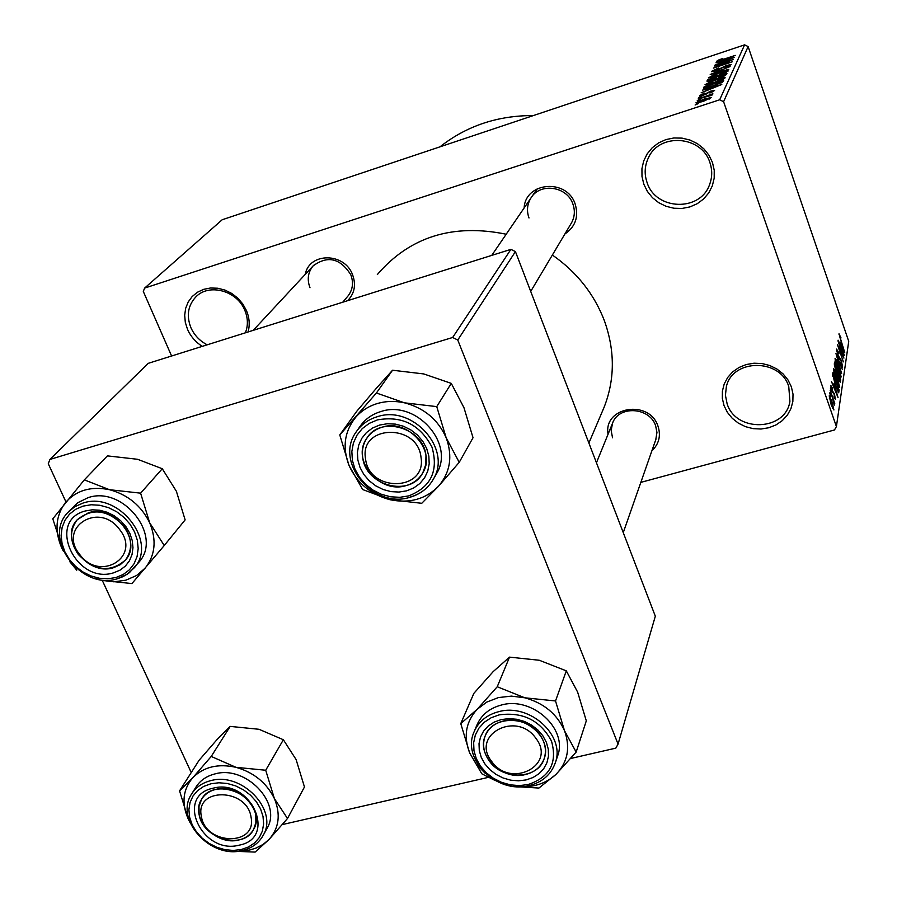 <?xml version="1.0" encoding="UTF-8"?>
<svg xmlns="http://www.w3.org/2000/svg" width="897" height="897" viewBox="0 0 897 897"><rect width="100%" height="100%" fill="white"/><g stroke="black" fill="none" stroke-linecap="round" stroke-linejoin="round"><path stroke-width="1.35" d="M724.047 405.646L722.343 398.414L722.399 391.058L724.215 383.95L727.714 377.435L732.714 371.851L738.982 367.478L746.203 364.541L754.007 363.207L762.002 363.532L769.783 365.516L776.948 369.048L783.137 373.959L788.026 380.003L791.378 386.842L793.015 394.153L792.858 401.553L790.93 408.673L787.342 415.143L782.262 420.648L775.972 424.931L768.774 427.757L761.026 429.024L753.121 428.643L745.452 426.658L738.388 423.16L732.266 418.327L727.411 412.396L724.047 405.646M788.766 386.585C780.334 358.161 732.277 358.553 726.346 386.798L725.426 395.319L727.119 403.807C735.977 432.881 785.716 431.165 789.909 401.329L788.766 386.585M643.844 184.266L641.994 176.541L641.938 168.647L643.687 160.978L647.163 153.892L652.197 147.781L658.544 142.926L665.888 139.596L673.86 137.97L682.045 138.127L690.04 140.067L697.429 143.688L703.831 148.812L708.933 155.17L712.453 162.447L714.236 170.251L714.191 178.2L712.319 185.881L708.731 192.922L703.629 198.955L697.249 203.697L689.916 206.915L682.023 208.452L673.927 208.239L666.045 206.299L658.768 202.722L652.444 197.676L647.387 191.42L643.844 184.266M709.897 162.581C701.79 135.626 659.452 132.487 648.43 157.771C644.607 165.799 644.158 174.063 647.085 182.562C655.718 210.56 700.546 212.017 709.673 184.322C712.308 177.169 712.386 169.925 709.897 162.581M202.274 346.365C195.602 342.127 190.691 336.465 187.518 329.367L185.309 322.359L184.681 315.228L185.657 308.321L188.191 301.975L192.182 296.526L197.43 292.243L203.664 289.339L210.571 287.982L217.814 288.24L225.012 290.101L231.807 293.476L237.84 298.185L242.818 304.005L246.473 310.62C249.467 317.863 249.994 324.983 248.065 331.968M245.363 332.821C248.189 325.689 248.032 318.244 244.881 310.497C237.212 290.606 208.799 282.914 195.703 297.064C187.91 305.642 186.307 315.834 190.893 327.663C194.313 335.243 199.751 340.961 207.207 344.807M524.14 207.958C525.35 181.788 566.949 178.335 575.145 203.955C578.924 216.682 575.504 226.706 564.863 234.027M571.053 223.633L571.568 222.759C574.753 216.839 575.19 210.582 572.88 204.011C567.106 186.24 540.016 182.405 530.946 197.979C527.144 204.224 526.494 210.885 529.006 217.982M608.065 434.226C603.087 406.812 649.249 399.03 657.972 426.086C661.078 435.718 659.048 443.959 651.884 450.81M655.763 439.721L656.952 432.5L655.64 425.761C649.607 406.89 618.403 405.253 612.483 423.384L611.171 430.526L612.539 437.792M305.272 274.347C309.218 252.169 344.627 252.382 352.599 274.796C356.221 284.921 354.55 293.554 347.599 300.697M347.666 296.38L348.193 295.752C352.824 289.563 353.698 282.555 350.794 274.729C340.21 258.179 327.652 255.23 313.12 265.893C307.963 272.228 306.92 279.505 309.992 287.724M552.373 255.028C576.749 272.06 594.072 293.924 604.343 320.599C615.073 350.592 614.983 379.509 604.062 407.361L602.549 410.904M640.839 482.373L834.479 429.966L836.408 426.568L723.599 101.709L719.674 99.791L744.6 44.85L748.12 46.566L723.599 101.709M696.016 102.729L704.201 98.995L711.243 97.594L703.147 101.439L696.128 103.032M698.101 98.973L712.868 93.748L710.334 94.959L712.678 94.577L711.691 95.306L698.101 98.973M699.548 95.609L704.717 93.019L701.6 94.959L703.551 94.813L710.884 91.034L714.584 90.496L709.919 93.03L712.465 91.348L710.973 91.371L703.697 95.127L699.671 95.945M703.607 87.85L704.212 86.617L723.812 80.136L722.59 82.098L712.745 86.19C707.823 87.895 704.75 88.545 703.54 88.119L703.775 88.343M706.982 81.044L707.61 79.766L726.951 73.352L726.368 74.619L720.941 77.377L707.15 81.526M710.222 74.485L730.102 66.557L712.566 73.52L728.79 69.383L710.222 74.485M714.404 66.03L733.432 59.37L717.32 66.468L732.3 61.803L713.384 68.105L729.474 61.007L714.404 66.03M718.205 60.177L722.791 58.451L718.755 60.503L719.966 60.447L735.271 55.39L722.399 59.998L716.568 61.332L718.205 60.177L718.553 61.187M744.6 44.85L222.187 219.754L144.608 288.105L719.674 99.791M716.019 62.79L734.385 57.307L714.819 65.201L720.784 62.588L721.435 61.254L716.019 62.79M711.568 71.356L718.62 67.914L713.765 70.65L716.625 70.381L726.435 65.414L731.167 64.629L724.866 67.88L728.891 65.548L726.178 65.829L716.468 70.762L711.702 71.749M712.016 75.516L718.8 72.926C723.812 71.188 726.951 70.538 728.229 70.964L717.533 75.987L708.395 77.86L712.151 75.886M708.708 82.266L715.571 79.654C720.65 77.893 723.834 77.243 725.124 77.68L725.09 77.86C723.262 79.418 719.663 81.066 714.27 82.782L705.031 84.666L708.843 82.647M702.463 90.16L721.793 84.497L701.129 92.84L707.441 90.07L708.159 88.59L702.463 90.16M698.718 97.717L701.79 96.338L698.718 97.717M697.216 100.756L700.299 99.365L697.216 100.756M695.119 104.994L698.225 103.592L695.119 104.994M830.532 396.171L829.736 392.875L830.532 396.171M832.438 397.775L830.151 390.217L834.759 403.493L833.918 402.047L834.266 405.141L832.438 397.775M831.25 391.597L830.454 388.334L831.25 391.597M832.024 391.339L830.79 385.475L832.506 388.121L832.494 389.006L831.441 387.403L832.012 390.341L834.457 393.873L835.399 399.457L833.986 396.889L834.008 395.992L834.872 397.27L834.445 394.803L832.024 391.339M833.918 383.613L838.067 397.663L831.508 381.696L833.571 385.856L833.918 383.613M833.436 368.779L834.692 369.766L836.89 375.249L839.603 387.426L836.217 380.373L833.436 368.779M835.062 358.576L836.284 359.585L838.46 365.012L841.139 377.009L837.798 370.001L835.062 358.576M838.987 333.83L841.016 337.922L839.704 335.758L840.018 337.777L844.727 352.51L838.987 333.83M836.408 426.568L848.73 341.331L748.12 46.566M840.354 342.183L844.29 355.526L838.09 340.165L840.041 344.201L840.354 342.183M842.642 355.257L837.989 340.838L843.909 358.105L838.673 347.386L843.348 361.872L837.394 344.526L842.283 355.358M838.011 356.019L836.565 349.079L838.897 352.981L838.886 353.81L837.26 351.175L838.101 355.391L841.341 360.37L842.575 367.221L840.668 363.487L840.68 362.657L842.025 364.844L840.601 359.327L839.581 359.26L838.011 356.019M841.621 373.612L835.97 353.541L842.261 369.239L836.632 355.851L841.621 373.612M835.813 371.1L834.311 363.98L834.625 362.063L840.713 379.745L840.254 382.167L835.813 371.1M835.455 385.721L832.696 374.206L832.988 372.345L839.166 390.24L838.628 392.751L835.455 385.721M831.261 405.085L829.22 395.835L831.788 401.172L833.896 409.974L831.261 405.085M171.596 355.997L143.307 291.458L144.608 288.105M510.909 249.366L148.207 363.352L49.918 459.443L452.66 337.485L510.909 249.366L515.427 251.597L457.762 340.019L452.66 337.485M570.795 758.458L615.813 748.143L618.067 744.106L457.762 340.019M618.067 744.106L655.326 616.205L515.427 251.597M282.398 824.567L488.338 777.363M191.24 772.564L102.359 580.55M65.963 501.95L48.27 463.738L49.918 459.443M377.323 274.572C409.783 236.797 452.738 223.342 506.2 234.218M439.978 146.839C466.563 125.894 497.7 115.466 533.379 115.567M838.975 334.301L839.547 334.133M842.642 349.942L841.005 344.392L840.758 346.018L842.642 349.942M839.917 344.695L841.005 344.392M835.096 359.921L836.284 359.585M840.567 374.61L838.347 365.606L835.881 360.381L837.91 369.441L840.567 374.61M839.076 380.205L840.713 379.745M839.861 381.864L840.422 381.707M839.906 378.31L838.09 373.029L838.628 378.074L839.57 379.992L839.906 378.31M836.71 373.421L838.09 373.029M837.372 370.966L835.242 364.754L835.914 370.461L837.024 372.67L837.372 370.966M834.277 365.023L835.242 364.754M834.445 366.234L835.029 366.066M833.47 370.113L834.692 369.766M839.177 387.224L839.749 387.067M839.031 384.992L836.778 375.854L834.266 370.596L836.329 379.79L839.031 384.992M833.605 371.01L834.165 370.853M837.361 390.733L839.166 390.24M838.347 388.793L833.616 375.081L835.556 385.105L837.921 390.509L838.347 388.793M832.663 375.338L833.616 375.081M837.338 390.666L837.921 390.509M832.797 376.404L833.436 376.224M836.329 391.787L834.614 385.934L834.333 387.739L837.462 395.487L836.329 391.787M833.391 386.271L834.614 385.934M833.235 408.045L829.826 397.887L831.317 404.278L833.235 408.045M721.861 62.476L721.435 61.254M728.846 59.191L723.565 60.66L723.049 61.725L728.846 59.191M729.115 66.199L728.891 65.548M725.942 71.883L718.575 73.341L710.648 77.064L717.779 75.561L725.942 71.883L726.178 72.567M708.204 81.459L707.61 79.766M724.496 74.507L718.71 76.436L718.262 77.49L720.818 77.064L724.496 74.507L724.922 75.752M716.445 77.176L709.662 79.429L709.168 80.539L712.229 80.012L716.445 77.176L716.871 78.409M716.311 78.723L716.053 77.994M722.791 78.611L715.346 80.068L707.318 83.858L714.528 82.345L722.791 78.611L723.038 79.317M704.818 88.343L704.212 86.617M721.323 81.313L706.298 86.28L705.861 87.312L712.98 85.753L720.302 82.793L721.323 81.313L721.771 82.614M721.255 82.883L720.975 82.064M708.63 89.947L708.159 88.59M715.952 86.471L710.402 87.973L709.819 89.162L715.952 86.471M712.678 91.943L712.465 91.348M710.559 95.62L710.334 94.959M709.112 98.423L703.999 99.432L698.09 102.135L703.226 101.036L709.112 98.423L709.325 99.04M698.371 102.83L698.158 102.213M179.568 790.84L199.112 760.252L216.973 739.644L230.193 726.402L259.009 729.283L283.362 739.745L265.714 770.243L236.012 767.327L211.232 756.451L192.765 777.744L179.568 790.84L188.112 818.726L190.041 822.56M236.707 851.365L255.118 852.083L268.932 839.57L263.056 844.447L256.082 848.057L249.882 849.975L239.151 851.107M239.207 845.153C202.173 855.189 174.478 796.076 212.981 788.228C250.667 777.822 277.947 838.078 239.207 845.153M215.672 789.416C209.337 791.008 204.628 794.327 201.545 799.384C189.39 817.593 216.02 846.342 238.938 839.951C245.688 838.314 250.599 834.737 253.694 829.22C264.974 810.966 238.254 782.879 215.672 789.416M266.644 829.075L267.115 828.211C282.342 803.196 245.767 764.906 214.932 773.92C206.377 776.096 199.975 780.592 195.759 787.398L192.059 793.296M283.362 739.745L296.111 759.58L304.464 786.983L287.5 818.49L274.37 798.543L265.714 770.243M189.861 822.123L188.112 818.726C181.385 803.062 182.943 789.405 192.765 777.744C203.653 766.845 218.072 763.381 236.012 767.327C253.829 772.429 266.622 782.834 274.37 798.543C280.896 814.487 279.09 828.166 268.932 839.57L287.5 818.49M230.193 726.402L211.232 756.451M201.399 816.461C205.536 845.479 257.282 846.454 251.048 817.178C247.023 787.723 194.66 787.185 201.399 816.461M255.768 815.194L255.903 822.527L253.694 829.22C243.782 850.446 202.419 839.099 199.112 814.375L198.988 806.504L201.545 799.384C211.972 778.921 252.797 790.717 255.768 815.194M491.679 761.43C510.606 789.057 556.981 765.208 535.845 738.265C516.526 710.222 470.308 734.935 491.679 761.43M539.759 734.587C545.208 742.357 546.71 750.284 544.266 758.38C538.413 779.325 502.903 780.883 489.358 761.037C483.573 752.852 482.16 744.532 485.131 736.056C491.679 716.03 526.461 714.943 539.759 734.587M119.559 529.454C99.006 500.907 57.341 527.571 79.71 554.469C99.847 582.579 141.737 556.802 119.559 529.454M78.387 554.559C69.674 541.911 69.293 530.306 77.232 519.755C92.301 507.567 107.853 509.653 123.864 526.012C132.229 538.234 132.812 549.525 125.602 559.874C110.623 572.914 94.88 571.142 78.387 554.559M421.018 457.324C417.643 422.835 359.114 424.73 365.561 458.86C369.082 492.801 426.837 491.489 421.018 457.324M362.691 457.38C361.76 450.485 363.061 444.217 366.615 438.566C379.902 415.143 423.619 427.6 425.963 455.631L425.772 464.556L422.823 472.753C410.478 497.633 365.427 485.995 362.691 457.38M485.199 773.315L476.027 763.863L469.636 752.863C463.312 736.28 465.835 721.749 477.226 709.247L486.791 702.071L498.463 697.574L511.436 696.117L524.801 697.799L497.241 686.754L477.226 709.247L460.766 723.61L469.636 752.863L481.801 773.786L495.312 780.592M501.143 719.607L508.734 718.632L516.571 719.248L524.285 721.401L531.461 725L537.74 729.855L542.797 735.719L546.374 742.29L548.302 749.23L548.482 756.182L546.901 762.809L543.672 768.763L538.951 773.752L532.975 777.542L526.046 779.93L518.522 780.827L510.763 780.177L503.172 778.013L496.097 774.459L489.897 769.682L484.873 763.919L481.274 757.438L479.29 750.576L479.02 743.658L480.489 737.042L483.618 731.044L488.271 725.976L494.213 722.096L501.143 719.607M525.418 774.548C534.915 772.149 541.194 766.756 544.266 758.38C551.969 738.612 525.81 714.64 503.329 720.997C494.404 723.341 488.338 728.353 485.131 736.056C476.329 755.913 502.477 780.794 525.418 774.548M557.329 756.833L557.665 755.857C567.947 728.812 532.156 696.24 501.513 704.997C489.437 708.182 481.196 714.965 476.789 725.359L474.412 731.033M460.766 723.61L473.863 693.347L493.171 671.618L509.518 657.131L497.241 686.754M509.518 657.131L539.288 660.259L566.299 670.844L555.523 700.961L524.801 697.799C543.84 703.069 557.071 714.034 564.493 730.674L555.523 700.961M566.299 670.844L577.634 692.114L586.302 720.84L576.154 752.09L564.493 730.674C570.582 747.582 567.767 762.136 556.028 774.346L576.154 752.09M516.448 786.669L538.906 788.059L556.028 774.346C546.318 783.294 534.096 787.431 519.363 786.736M84.329 479.861L107.405 455.878L137.566 459.286L162.279 468.739L140.605 493.159L109.456 489.695L84.329 479.861L52.8 518.814L63.339 551.184M63.126 550.713L61.736 547.944C54.414 530.946 55.636 515.853 65.391 502.668C76.256 490.289 90.945 485.972 109.456 489.695C127.89 494.696 141.289 505.706 149.653 522.738C156.784 540.061 155.293 555.176 145.191 568.081L136.591 575.504L125.928 580.18L113.908 581.817L101.35 580.314L131.915 583.577L164.241 545.511L149.653 522.738L140.605 493.159M113.706 572.779C76.01 585.102 45.96 521 85.237 510.987L92.324 509.799L99.791 510.247L107.259 512.288L114.334 515.842L120.658 520.708L125.916 526.651L129.841 533.356L132.229 540.487L132.969 547.675L132.027 554.559L129.448 560.793L125.389 566.074L120.052 570.133L113.706 572.779M88.321 512.837L77.232 519.755C58.63 538.604 87.558 576.479 113.571 567.678L120.288 564.673L125.602 559.874C142.982 540.79 113.919 503.879 88.321 512.837M138.317 562.946L139.226 561.847C162.727 535.644 122.956 485.367 88.018 497.689L77.703 502.757L68.946 511.301M162.279 468.739L176.395 491.298L185.13 519.89L164.241 545.511M69.843 561.746L76.738 570.178M101.35 580.314L95.811 578.666M355.795 417.172C361.502 410.703 368.701 406.15 377.368 403.527C386.08 401.004 395.117 400.78 404.48 402.831L376.404 392.998L339.784 434.955L349.079 465.577L362.668 489.549L390.117 499.741L421.769 503.295L438.51 486.241L459.23 462.325L446.157 437.747L436.749 406.621L404.48 402.831C424.214 407.989 438.106 419.628 446.157 437.747C452.839 456.192 450.294 472.36 438.51 486.241C425.705 499.158 409.581 503.666 390.117 499.741C370.876 494.639 357.197 483.248 349.079 465.577C342.161 447.502 344.392 431.367 355.795 417.172M379.566 425.066L387.347 423.732L395.442 424.124L403.426 426.232L410.904 429.955L417.497 435.09L422.846 441.391L426.692 448.522L428.844 456.125L429.203 463.794L427.746 471.172L424.573 477.854L419.83 483.539L413.775 487.923L406.7 490.816L398.986 492.061L390.98 491.623L383.109 489.504L375.742 485.838L369.239 480.781L363.924 474.591L360.067 467.561L357.858 460.049L357.398 452.424L358.733 445.058L361.805 438.319L366.469 432.556L372.479 428.06L379.566 425.066M406.195 485.557C413.573 483.393 419.112 479.121 422.823 472.753C436.794 450.832 407.9 418.316 382.122 427.207C375.439 429.237 370.27 433.016 366.615 438.566C350.962 460.363 379.779 494.37 406.195 485.557M435.707 475.096L436.604 473.549C455.306 443.499 415.793 399.4 380.687 411.611C371.728 414.358 364.754 419.415 359.764 426.804L357.219 430.437M339.784 434.955L356.737 411.308L376.594 387.997L392.538 370.226L376.404 392.998M392.538 370.226L423.765 373.937L451.281 383.378L436.749 406.621M451.281 383.378L463.962 407.687L473.033 437.736L459.23 462.325M837.226 374.397L837.91 374.206M838.134 392.258L838.897 392.056M832.124 391.641L832.696 391.484M720.941 68.878L720.706 68.194M724.428 75.998L724.159 75.225M706.152 94.219L705.928 93.568M242.246 850.547C210.537 859.158 174.422 819.533 191.51 794.17C195.748 787.331 202.173 782.823 210.773 780.648C241.764 771.622 278.552 810.092 263.258 835.208C258.908 843.09 251.979 848.192 242.482 850.502M241.226 849.549L248.447 847.003L254.58 842.945L259.3 837.563L262.373 831.127L263.628 823.939L263.012 816.382L260.522 808.814L256.295 801.638L250.543 795.224L243.558 789.887L235.676 785.907L227.333 783.496L218.935 782.767L210.918 783.765L203.686 786.411L197.609 790.582L192.978 796.054L190.029 802.546L188.897 809.733L189.626 817.245L192.171 824.724L196.409 831.788L202.117 838.101L209.012 843.337L216.76 847.261L224.979 849.672L233.276 850.446L241.226 849.549M528.838 785.682C497.14 794.137 461.507 759.658 473.975 732.087C478.404 721.659 486.69 714.842 498.822 711.646C529.634 702.878 565.648 735.63 555.31 762.786L557.665 755.857M499.192 714.864L491.175 717.746L484.313 722.242L478.942 728.106L475.332 735.035L473.65 742.694L473.975 750.677L476.273 758.604L480.422 766.083L486.219 772.732L493.384 778.248L501.546 782.352L510.326 784.853L519.273 785.604L527.963 784.583C549.749 777.284 557.598 762.786 551.498 741.101C540.386 720.437 522.951 711.691 499.192 714.864M117.272 578.789C81.19 590.742 41.845 538.525 67.925 512.389L74.675 506.76L82.939 503.094C118.056 490.737 158.074 541.272 134.483 567.588L127.071 574.338L117.698 578.543M115.904 577.533L123.237 574.484L129.403 569.808L134.102 563.72L137.084 556.521L138.183 548.56L137.342 540.252L134.584 531.999L130.054 524.24L123.977 517.367L116.655 511.738L108.47 507.635L99.836 505.269L91.191 504.753L82.995 506.132L75.662 509.305L69.54 514.116L64.943 520.305L62.095 527.571L61.131 535.52L62.095 543.773L64.909 551.913L69.45 559.549L75.471 566.287L82.692 571.826L90.743 575.874L99.242 578.24L107.763 578.8L115.904 577.533M409.963 497.274C373.376 509.294 334.043 462.146 356.109 432.018C361.121 424.606 368.129 419.516 377.144 416.769C412.441 404.502 452.211 448.859 433.419 479.054C428.318 488.035 420.603 494.034 410.277 497.05M377.424 419.897L369.25 423.373L362.298 428.575L356.928 435.247L353.384 443.04L351.848 451.55L352.386 460.352L354.943 469.03L359.405 477.137L365.539 484.279L373.051 490.11L381.55 494.359L390.644 496.792L399.871 497.319L408.797 495.873C431.042 487.06 438.756 470.779 431.939 447.02C419.987 424.584 401.822 415.546 377.424 419.897M195.703 297.064L196.443 296.358M648.43 157.771L649.181 156.347M726.346 386.798L726.581 385.979M531.551 197.105L530.946 197.979M596.449 462.762L612.483 423.384M604.062 407.361L588.881 443.04M837.361 350.918L836.688 351.108M841.924 365.113L841.33 365.27M840.478 374.856L839.749 375.058M835.881 360.381L835.185 360.583M837.024 372.67L836.453 372.827M838.93 385.25L838.179 385.452M834.266 370.596L833.571 370.797M837.944 390.509L837.338 390.677M831.519 387.19L830.925 387.358M833.167 408.225L832.517 408.404M829.826 397.887L829.243 398.044M713.732 70.807L713.978 71.491M728.925 65.414L729.183 66.165M725.965 71.749L726.234 72.534M710.648 77.064L710.929 77.848M718.273 77.523L718.463 78.084M709.191 80.584L709.404 81.201M722.825 78.476L723.105 79.284M707.318 83.858L707.598 84.666M705.861 87.312L706.13 88.097M701.577 95.082L701.79 95.699M712.498 91.214L712.745 91.909M709.135 98.345L709.37 99.018M698.09 102.135L698.337 102.83M263.258 835.208L267.115 828.211M623.258 532.616L655.965 439.149M253.223 330.354L313.703 265.265M342.744 302.211L348.193 295.752M537.281 188.706L491.735 255.398M571.568 222.759L530.71 291.424M529.017 785.637C542.293 782.274 551.061 774.649 555.31 762.786M139.226 561.847L129.336 572.735L123.091 576.625L117.451 578.733M410.097 497.23C420.491 494.18 428.273 488.114 433.419 479.054L436.604 473.549"/></g></svg>
